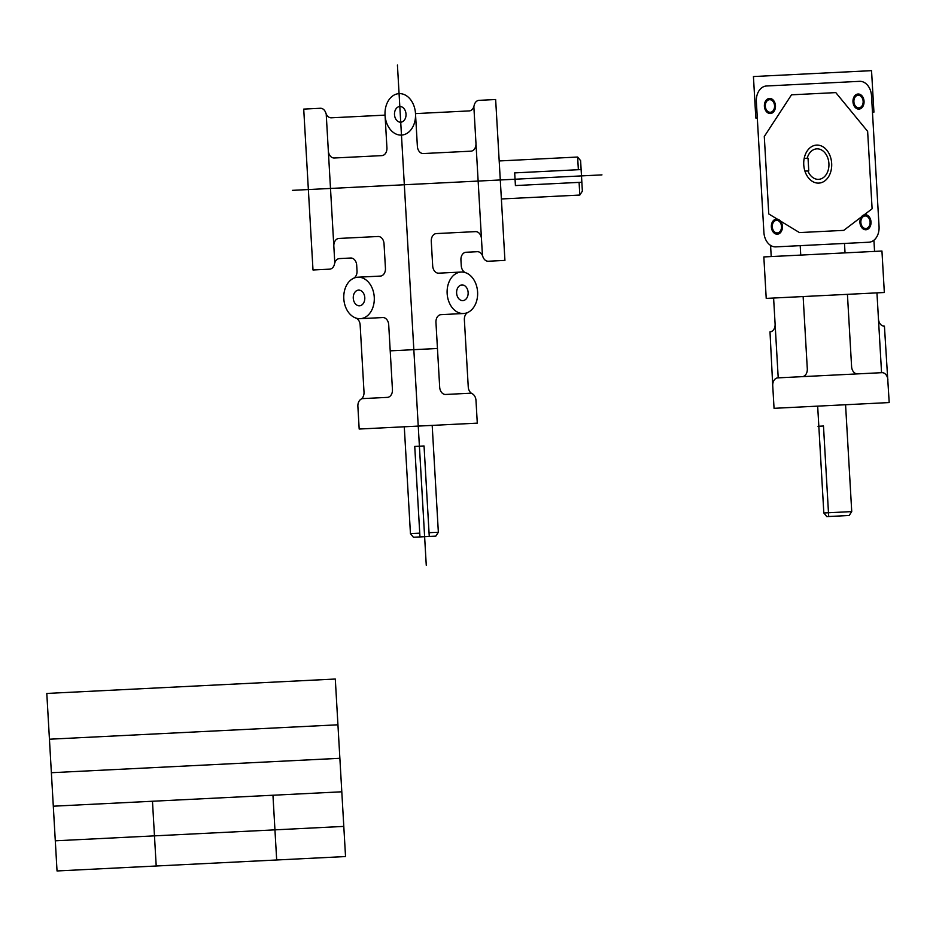 <?xml version="1.0" encoding="UTF-8"?>
<svg xmlns="http://www.w3.org/2000/svg" width="936" height="936" viewBox="0 0 936 936"><rect width="100%" height="100%" fill="white"/><g stroke="black" fill="none" stroke-linecap="round" stroke-linejoin="round"><path stroke-width="0.7" stroke-dasharray="4.68 3.51" d=""/><path stroke-width="1.4" d="M578.366 169.709L577.629 157.037L580.612 160.664L582.367 191.143L579.817 195.051L501.38 198.97M432.186 425.389L438.352 532.245L435.802 536.141L413.42 537.252L410.448 533.637L419.749 533.169M601.965 174.88L292.406 190.347M467.895 312.425A7.535 5.522 86.2 0 0 464.373 319.82L468.246 386.872A7.535 5.522 86.2 0 0 472.118 393.682A7.535 5.522 86.2 0 1 475.991 400.491L477.29 423.142L359.178 429.039L357.88 406.388A7.535 5.522 86.2 0 1 360.945 399.239A7.535 5.522 86.2 0 0 364.01 392.079L360.149 325.026A7.535 5.522 86.2 0 0 355.797 318.018M482.438 255.505L475.968 143.372A7.535 5.522 86.2 0 1 470.878 151.176L423.329 153.551A7.535 5.522 86.2 0 1 417.374 146.308L415.49 113.607L469.182 110.916A7.535 5.522 86.2 0 0 474.107 105.628A7.535 5.522 86.2 0 1 479.021 100.351L495.647 99.52L504.925 260.407L488.3 261.238A7.535 5.522 86.2 0 1 482.8 256.464A7.535 5.522 86.2 0 0 477.301 251.702L466.023 252.264A7.535 5.522 86.2 0 0 460.933 260.056L461.261 265.695A7.535 5.522 86.2 0 0 465.601 272.704M326.208 114.005L328.325 150.754A7.535 5.522 86.2 0 0 334.281 157.997L381.841 155.622A7.535 5.522 86.2 0 0 386.931 147.829L385.047 115.128A20.767 15.245 86.2 0 1 406.844 96.022A20.767 15.245 86.2 0 1 408.915 131.941A20.767 15.245 86.2 0 1 385.047 115.128L331.344 117.807A7.535 5.522 86.2 0 1 325.845 113.034A7.535 5.522 86.2 0 0 320.346 108.272L303.72 109.102L312.998 269.989L329.624 269.159A7.535 5.522 86.2 0 0 334.538 263.87A7.535 5.522 86.2 0 1 339.464 258.582L350.743 258.02A7.535 5.522 86.2 0 1 356.698 265.262L357.025 270.902A7.535 5.522 86.2 0 1 353.504 278.308M471.288 393.178L445.641 394.465A7.535 5.522 86.2 0 1 439.686 387.223L435.954 322.44A7.535 5.522 86.2 0 1 441.043 314.648L463.566 313.513M394.501 114.648A7.862 5.768 86.2 0 1 402.749 107.429A7.862 5.768 86.2 0 1 403.533 121.013A7.862 5.768 86.2 0 1 394.501 114.648M456.616 293.073A7.862 5.768 86.2 0 1 464.864 285.843A7.862 5.768 86.2 0 1 465.648 299.426A7.862 5.768 86.2 0 1 456.616 293.073M353.27 298.233A7.862 5.768 86.2 0 1 361.518 291.014A7.862 5.768 86.2 0 1 362.302 304.598A7.862 5.768 86.2 0 1 353.27 298.233M357.833 277.208L380.367 276.085A7.535 5.522 86.2 0 0 385.445 268.293L384.029 243.734A7.535 5.522 86.2 0 0 378.074 236.492L338.926 238.446A7.535 5.522 86.2 0 0 333.836 246.238L334.795 262.876M481.478 238.867A7.535 5.522 86.2 0 0 475.523 231.625L436.363 233.579A7.535 5.522 86.2 0 0 431.274 241.371L432.689 265.929A7.535 5.522 86.2 0 0 438.645 273.172L461.179 272.048M360.22 318.685L382.754 317.55A7.535 5.522 86.2 0 1 388.709 324.804L392.441 389.575A7.535 5.522 86.2 0 1 387.352 397.379L361.705 398.654M581.127 169.568L514.683 172.891L515.42 185.562L581.853 182.239M429.261 536.468L424.043 445.969L414.742 446.425L419.96 536.925M438.352 532.245L429.051 532.701M579.091 182.38L579.817 195.051M437.451 348.485L390.207 350.848M475.968 143.372L473.85 106.634M328.325 150.754L333.836 246.238M447.151 293.541A20.767 15.245 86.2 0 1 468.948 274.447A20.767 15.245 86.2 0 1 471.019 310.354A20.767 15.245 86.2 0 1 447.151 293.541M343.805 298.701A20.767 15.245 86.2 0 1 365.602 279.607A20.767 15.245 86.2 0 1 367.672 315.526A20.767 15.245 86.2 0 1 343.805 298.701M397.426 65.04L426.266 565.285M756.358 101.614L763.893 232.339A15.105 11.092 86.2 0 0 775.839 246.87L868.854 242.225A15.105 11.092 86.2 0 0 879.056 226.594L871.521 95.87A15.105 11.092 86.2 0 0 859.576 81.338L766.561 85.983A15.105 11.092 86.2 0 0 756.358 101.614M853.901 101.79A6.295 4.622 86.2 0 1 860.512 95.998A6.295 4.622 86.2 0 1 861.143 106.891A6.295 4.622 86.2 0 1 853.901 101.79M765.32 106.213A6.295 4.622 86.2 0 1 771.931 100.421A6.295 4.622 86.2 0 1 772.563 111.314A6.295 4.622 86.2 0 1 765.32 106.213M772.282 226.875A6.295 4.622 86.2 0 1 778.892 221.095A6.295 4.622 86.2 0 1 779.512 231.976A6.295 4.622 86.2 0 1 772.282 226.875M860.863 222.452A6.295 4.622 86.2 0 1 867.473 216.672A6.295 4.622 86.2 0 1 868.093 227.553A6.295 4.622 86.2 0 1 860.863 222.452M852.977 101.837A7.558 5.546 86.2 0 1 860.909 94.887A7.558 5.546 86.2 0 1 861.658 107.956A7.558 5.546 86.2 0 1 852.977 101.837M764.396 106.259A7.558 5.546 86.2 0 1 772.329 99.31A7.558 5.546 86.2 0 1 773.077 112.378A7.558 5.546 86.2 0 1 764.396 106.259M771.358 226.921A7.558 5.546 86.2 0 1 779.29 219.983A7.558 5.546 86.2 0 1 780.039 233.041A7.558 5.546 86.2 0 1 771.358 226.921M859.938 222.499A7.558 5.546 86.2 0 1 867.871 215.561A7.558 5.546 86.2 0 1 868.62 228.618A7.558 5.546 86.2 0 1 859.938 222.499M872.457 112.191L873.932 112.121L871.545 70.656L753.433 76.553L755.82 118.018L757.306 117.948M763.834 256.932L766.221 298.397L884.333 292.5L881.946 251.035L763.834 256.932M878.448 318.895A7.558 5.546 86.2 0 0 884.426 326.161L889.2 402.562L774.049 408.318L772.738 385.69A7.558 5.546 86.2 0 1 777.839 377.875L857.563 373.885A7.558 5.546 86.2 0 1 851.596 366.62L847.431 294.349M887.89 379.934A7.558 5.546 86.2 0 0 881.923 372.668L857.563 373.885M775.102 324.055A7.558 5.546 86.2 0 1 770 331.87L772.738 385.69M876.95 292.874L881.56 372.692M873.92 240.224L874.563 251.398M770.574 245.384L771.217 256.558M773.604 298.034L778.214 377.851M803.135 296.56L807.3 368.831A7.558 5.546 86.2 0 1 802.199 376.658M800.198 245.653L800.748 255.083M844.494 243.442L845.032 252.872M849.186 515.49L826.804 516.613L823.832 512.986L851.737 511.594L849.186 515.49M828.699 516.508L823.481 426.009L818.017 426.289M867.637 131.356L835.789 92.606L791.505 94.817L764.291 136.516L768.76 213.946L799.449 232.584L843.734 230.373L872.106 208.786L867.637 131.356M803.755 164.806A19.036 13.97 86.2 0 1 823.738 147.291A19.036 13.97 86.2 0 1 825.634 180.215A19.036 13.97 86.2 0 1 803.755 164.806M804.913 171.101L808.774 170.902L808.037 158.231L804.188 158.43M807.16 158.278A15.268 11.209 86.2 0 1 823.937 151.772A15.268 11.209 86.2 0 1 825.318 175.746A15.268 11.209 86.2 0 1 807.897 170.949M845.571 404.738L851.737 511.594M404.282 426.781L410.448 533.637M817.666 406.13L823.832 512.986M577.629 157.037L499.192 160.957M335.299 679.033L46.8 693.447L57.037 870.96L345.536 856.545L335.299 679.033M337.931 724.803L49.444 739.218M339.862 758.3L51.375 772.715M341.792 791.797L53.305 806.2M343.793 826.406L55.294 840.809M272.949 795.226L276.682 859.985M152.474 801.251L156.207 865.999"/></g></svg>

